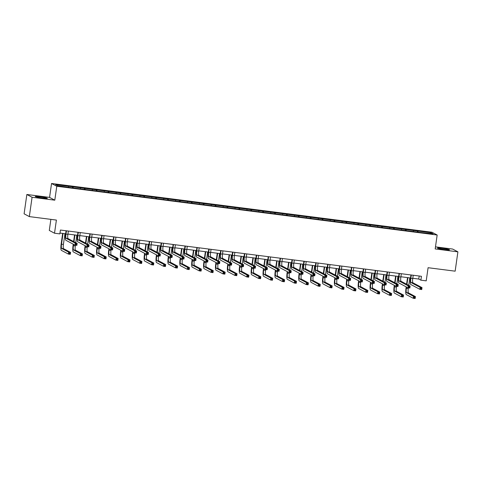 <?xml version="1.0" encoding="UTF-8"?>
<svg xmlns="http://www.w3.org/2000/svg" width="482" height="482" viewBox="0 0 482 482"><rect width="100%" height="100%" fill="white"/><g stroke="black" fill="none" stroke-linecap="round" stroke-linejoin="round"><path stroke-width="0.72" d="M42.386 197.975A6.109 0.434 8.1 0 0 47.332 198.253A6.109 0.434 8.1 0 0 40.181 196.807A6.109 0.434 8.1 0 0 35.234 196.529A6.109 0.434 8.1 0 0 42.386 197.975M444.573 249.525A6.109 0.434 8.1 0 0 449.513 249.797A6.109 0.434 8.1 0 0 442.368 248.351A6.109 0.434 8.1 0 0 437.421 248.079A6.109 0.434 8.1 0 0 444.573 249.525M50.869 219.358L49.291 230.432L54.52 233.216L59.858 233.897L60.407 230.035L421.431 276.3L420.882 280.169L426.215 280.855L428.088 267.709L455.147 271.173L457.9 251.845L452.67 249.061L435.481 246.856M26.853 194.487L24.1 213.815L29.33 216.599L32.083 197.265L54.797 200.181L56.78 186.257L51.55 183.479L49.568 197.397L26.853 194.487L32.083 197.265M56.78 186.257L437.162 235.011L431.932 232.228L51.55 183.479M430.956 232.728L55.605 184.618L57.756 185.763L71.228 187.697L420.666 232.487L433.107 233.872L430.956 232.728L430.209 233.499M73.137 186.865L73.18 187.95M80.458 187.805L80.488 188.679M85.031 188.39L85.067 189.474M92.345 189.33L92.381 190.203M96.924 189.914L96.96 190.999M104.239 190.854L104.275 191.722M108.812 191.438L108.854 192.523M116.132 192.378L116.162 193.246M120.705 192.963L120.747 194.041M128.025 193.903L128.055 194.77M132.598 194.487L132.634 195.565M139.913 195.427L139.949 196.295M144.492 196.011L144.528 197.09M151.806 196.951L151.842 197.819M156.379 197.536L156.421 198.614M163.699 198.476L163.729 199.343M168.272 199.06L168.314 200.138M175.593 200L175.623 200.867M180.166 200.584L180.202 201.663M187.48 201.524L187.516 202.392M192.059 202.109L192.095 203.187M199.373 203.049L199.403 203.916M203.946 203.633L203.988 204.711M211.267 204.573L211.297 205.44M215.84 205.157L215.882 206.236M223.16 206.091L223.19 206.965M227.733 206.682L227.769 207.76M235.047 207.615L235.083 208.489M239.62 208.206L239.662 209.284M246.941 209.14L246.971 210.013M251.514 209.73L251.556 210.809M258.834 210.664L258.864 211.538M263.407 211.255L263.449 212.333M270.727 212.188L270.757 213.062M275.3 212.779L275.336 213.857M282.615 213.713L282.651 214.586M287.188 214.303L287.23 215.382M294.508 215.237L294.538 216.111M299.081 215.828L299.123 216.906M306.401 216.761L306.432 217.635M310.974 217.352L311.017 218.43M318.295 218.286L318.325 219.159M322.868 218.876L322.904 219.955M330.182 219.81L330.218 220.684M334.755 220.395L334.797 221.479M342.075 221.334L342.106 222.208M346.648 221.919L346.691 223.003M353.969 222.859L353.999 223.732M358.542 223.443L358.584 224.528M365.862 224.383L365.892 225.257M370.435 224.967L370.471 226.052M377.749 225.907L377.786 226.781M382.322 226.492L382.365 227.576M389.643 227.432L389.673 228.305M394.216 228.016L394.258 229.101M401.536 228.956L401.566 229.83M406.109 229.54L406.145 230.625M413.423 230.48L413.46 231.354M418.002 231.065L418.039 232.149M54.52 233.216L56.394 220.069L29.33 216.599M437.162 235.011L435.186 248.929L457.9 251.845M412.791 278.277L418.762 279.042L420.882 280.169M59.979 233.059L65.648 233.782M67.926 234.077L77.542 235.306M79.819 235.602L89.435 236.831M91.713 237.126L101.322 238.355M103.606 238.65L113.216 239.879M115.493 240.175L125.109 241.404M127.387 241.699L136.996 242.928M139.28 243.223L148.89 244.452M151.167 244.748L160.783 245.977M163.061 246.272L172.677 247.501M174.954 247.796L184.564 249.025M186.847 249.321L196.457 250.55M198.735 250.845L208.351 252.074M210.628 252.369L220.244 253.598M222.521 253.887L232.131 255.123M234.415 255.412L244.025 256.647M246.302 256.936L255.918 258.171M258.195 258.46L267.811 259.696M270.089 259.985L279.699 261.22M281.982 261.509L291.592 262.744M293.869 263.033L303.485 264.269M305.763 264.558L315.379 265.793M317.656 266.082L327.266 267.317M329.549 267.606L339.159 268.842M341.437 269.131L351.053 270.366M353.33 270.655L362.946 271.89M365.223 272.179L374.833 273.415M377.117 273.704L386.727 274.939M389.004 275.228L398.62 276.463M400.897 276.752L410.507 277.981M68.564 186.281L68.595 187.155M419.189 276.017L418.762 279.042M417.484 230.794L417.304 232.053M405.591 229.269L405.41 230.529M393.698 227.745L393.523 229.004M381.81 226.221L381.63 227.48M369.917 224.696L369.736 225.956M358.024 223.172L357.843 224.431M346.13 221.648L345.956 222.907M334.243 220.123L334.062 221.383M322.35 218.599L322.169 219.858M310.456 217.075L310.275 218.334M298.569 215.55L298.388 216.81M286.676 214.026L286.495 215.285M274.782 212.502L274.601 213.761M262.889 210.977L262.714 212.237M251.002 209.453L250.821 210.712M239.108 207.929L238.927 209.194M227.215 206.404L227.034 207.67M215.321 204.88L215.147 206.145M203.434 203.356L203.253 204.621M191.541 201.831L191.36 203.097M179.647 200.307L179.467 201.572M167.754 198.783L167.579 200.048M155.867 197.258L155.686 198.524M143.973 195.734L143.793 196.999M132.08 194.21L131.899 195.475M120.187 192.692L120.012 193.951M108.299 191.167L108.119 192.426M96.406 189.643L96.225 190.902M84.513 188.119L84.332 189.378M72.619 186.594L72.445 187.853M54.797 200.181L49.568 197.397M411.315 275.005L410.845 278.289A3.916 0.753 -82.7 0 0 411.001 282.53L420.117 287.374L422.021 287.621L421.744 289.555L419.84 289.308L410.73 284.464A5.874 1.127 97.3 0 1 410.495 278.102L410.941 274.957M413.219 275.252L412.755 278.536A3.916 0.753 -82.7 0 0 412.911 282.777L422.021 287.621L421.551 288.224L420.786 288.128L420.678 288.899L421.443 289.001L421.551 288.224M420.678 288.899L419.84 289.308L420.117 287.374L420.786 288.128M421.443 289.001L421.744 289.555M406.561 287.049L406.368 288.387A3.916 0.753 -82.7 0 0 406.525 292.628L413.514 296.346L415.424 296.587L415.147 298.521L413.243 298.28L406.248 294.562A5.874 1.127 97.3 0 1 406.013 288.194L406.206 286.856M406.585 284.211L407.525 277.602M409.802 277.891L408.742 285.356M408.387 287.844L408.272 288.628A3.916 0.753 -82.7 0 0 408.429 292.869L415.424 296.587L414.954 297.195L414.189 297.099L414.08 297.87L414.839 297.966L414.954 297.195M407.899 277.65L406.935 284.398M414.08 297.87L413.243 298.28L413.514 296.346L414.189 297.099M414.839 297.966L415.147 298.521M399.421 273.481L398.957 276.764A3.916 0.753 -82.7 0 0 399.114 281.006L408.224 285.85L410.128 286.097L409.857 288.031L407.947 287.784L398.837 282.94A5.874 1.127 97.3 0 1 398.602 276.578L399.048 273.433M401.331 273.728L400.861 277.011A3.916 0.753 -82.7 0 0 401.018 281.253L410.128 286.097L409.658 286.7L408.899 286.603L408.784 287.374L409.549 287.477L409.658 286.7M408.784 287.374L407.947 287.784L408.224 285.85L408.899 286.603M409.549 287.477L409.857 288.031M387.528 271.956L387.064 275.24A3.916 0.753 -82.7 0 0 387.221 279.482L396.331 284.332L398.24 284.573L397.963 286.507L396.059 286.26L386.944 281.416A5.874 1.127 97.3 0 1 386.709 275.053L387.154 271.908M389.438 272.203L388.968 275.487A3.916 0.753 -82.7 0 0 389.125 279.729L398.24 284.573L397.771 285.175L397.005 285.079L396.897 285.856L397.656 285.953L397.771 285.175M396.897 285.856L396.059 286.26L396.331 284.332L397.005 285.079M397.656 285.953L397.963 286.507M394.668 285.525L394.475 286.862A3.916 0.753 -82.7 0 0 394.631 291.104L401.627 294.821L403.53 295.062L403.253 296.996L401.349 296.755L394.36 293.038A5.874 1.127 97.3 0 1 394.125 286.67L394.312 285.332M394.692 282.687L395.632 276.078M397.909 276.367L396.849 283.832M396.493 286.32L396.385 287.103A3.916 0.753 -82.7 0 0 396.541 291.345L403.53 295.062L403.06 295.671L402.295 295.574L402.187 296.346L402.952 296.442L403.06 295.671M396.005 276.126L395.041 282.874M402.187 296.346L401.349 296.755L401.627 294.821L402.295 295.574M402.952 296.442L403.253 296.996M382.774 284L382.588 285.338A3.916 0.753 -82.7 0 0 382.744 289.58L389.733 293.297L391.637 293.538L391.366 295.472L389.456 295.231L382.467 291.514A5.874 1.127 97.3 0 1 382.232 285.145L382.425 283.814M382.798 281.163L383.738 274.553M386.016 274.842L384.955 282.307M384.6 284.796L384.491 285.579A3.916 0.753 -82.7 0 0 384.648 289.821L391.637 293.538L391.167 294.147L390.408 294.05L390.293 294.821L391.059 294.918L391.167 294.147M384.112 274.601L383.154 281.349M390.293 294.821L389.456 295.231L389.733 293.297L390.408 294.05M391.059 294.918L391.366 295.472M375.641 270.432L375.171 273.716A3.916 0.753 -82.7 0 0 375.327 277.957L384.443 282.807L386.347 283.048L386.07 284.983L384.166 284.735L375.056 279.891A5.874 1.127 97.3 0 1 374.821 273.529L375.267 270.384M377.545 270.679L377.075 273.963A3.916 0.753 -82.7 0 0 377.231 278.204L386.347 283.048L385.877 283.651L385.112 283.555L385.004 284.332L385.769 284.428L385.877 283.651M385.004 284.332L384.166 284.735L384.443 282.807L385.112 283.555M385.769 284.428L386.07 284.983M363.747 268.908L363.277 272.191A3.916 0.753 -82.7 0 0 363.434 276.433L372.55 281.283L374.454 281.524L374.177 283.458L372.273 283.211L363.163 278.367A5.874 1.127 97.3 0 1 362.928 272.005L363.374 268.86M365.651 269.155L365.187 272.438A3.916 0.753 -82.7 0 0 365.344 276.68L374.454 281.524L373.984 282.127L373.225 282.03L373.11 282.807L373.875 282.904L373.984 282.127M373.11 282.807L372.273 283.211L372.55 281.283L373.225 282.03M373.875 282.904L374.177 283.458M351.854 267.383L351.39 270.667A3.916 0.753 -82.7 0 0 351.547 274.909L360.657 279.759L362.56 280L362.289 281.934L360.379 281.687L351.27 276.843A5.874 1.127 97.3 0 1 351.035 270.48L351.48 267.335M353.764 267.63L353.294 270.914A3.916 0.753 -82.7 0 0 353.451 275.156L362.56 280L362.09 280.602L361.331 280.506L361.223 281.283L361.982 281.38L362.09 280.602M361.223 281.283L360.379 281.687L360.657 279.759L361.331 280.506M361.982 281.38L362.289 281.934M370.881 282.476L370.694 283.814A3.916 0.753 -82.7 0 0 370.851 288.055L377.84 291.773L379.75 292.02L379.473 293.948L377.569 293.707L370.574 289.989A5.874 1.127 97.3 0 1 370.339 283.627L370.531 282.289M370.905 279.638L371.845 273.029M374.128 273.324L373.062 280.783M372.713 283.271L372.598 284.055A3.916 0.753 -82.7 0 0 372.755 288.296L379.75 292.02L379.274 292.622L378.515 292.526L378.406 293.297L379.165 293.393L379.274 292.622M372.218 273.077L371.261 279.825M378.406 293.297L377.569 293.707L377.84 291.773L378.515 292.526M379.165 293.393L379.473 293.948M358.994 280.952L358.801 282.289A3.916 0.753 -82.7 0 0 358.957 286.531L365.952 290.248L367.856 290.495L367.579 292.423L365.675 292.182L358.68 288.465A5.874 1.127 97.3 0 1 358.445 282.103L358.638 280.765M359.018 278.114L359.958 271.505M362.235 271.8L361.175 279.259M360.819 281.747L360.705 282.53A3.916 0.753 -82.7 0 0 360.861 286.772L367.856 290.495L367.386 291.098L366.621 291.001L366.513 291.773L367.272 291.869L367.386 291.098M360.331 271.553L359.367 278.301M366.513 291.773L365.675 292.182L365.952 290.248L366.621 291.001M367.272 291.869L367.579 292.423M347.1 279.427L346.907 280.765A3.916 0.753 -82.7 0 0 347.064 285.007L354.059 288.724L355.963 288.971L355.686 290.899L353.782 290.658L346.793 286.941A5.874 1.127 97.3 0 1 346.558 280.578L346.745 279.241M347.124 276.59L348.064 269.98M350.342 270.275L349.281 277.734M348.926 280.223L348.817 281.006A3.916 0.753 -82.7 0 0 348.974 285.248L355.963 288.971L355.493 289.574L354.728 289.477L354.619 290.248L355.385 290.345L355.493 289.574M348.438 270.028L347.48 276.776M354.619 290.248L353.782 290.658L354.059 288.724L354.728 289.477M355.385 290.345L355.686 290.899M339.967 265.859L339.497 269.143A3.916 0.753 -82.7 0 0 339.653 273.384L348.763 278.235L350.673 278.476L350.396 280.41L348.492 280.169L339.376 275.318A5.874 1.127 97.3 0 1 339.141 268.956L339.593 265.811M341.871 266.106L341.401 269.39A3.916 0.753 -82.7 0 0 341.557 273.631L350.673 278.476L350.203 279.084L349.438 278.982L349.329 279.759L350.089 279.855L350.203 279.084M349.329 279.759L348.492 280.169L348.763 278.235L349.438 278.982M350.089 279.855L350.396 280.41M335.207 277.903L335.02 279.241A3.916 0.753 -82.7 0 0 335.177 283.482L342.166 287.2L344.07 287.447L343.799 289.375L341.889 289.134L334.9 285.416A5.874 1.127 97.3 0 1 334.665 279.054L334.857 277.716M335.231 275.065L336.171 268.456M338.454 268.751L337.388 276.216M337.038 278.698L336.924 279.482A3.916 0.753 -82.7 0 0 337.081 283.729L344.07 287.447L343.6 288.049L342.841 287.953L342.726 288.724L343.491 288.82L343.6 288.049M336.544 268.504L335.586 275.252M342.726 288.724L341.889 289.134L342.166 287.2L342.841 287.953M343.491 288.82L343.799 289.375M328.073 264.335L327.603 267.618A3.916 0.753 -82.7 0 0 327.76 271.86L336.876 276.71L338.78 276.951L338.503 278.885L336.599 278.644L327.489 273.794A5.874 1.127 97.3 0 1 327.254 267.432L327.7 264.287M329.977 264.582L329.513 267.865A3.916 0.753 -82.7 0 0 329.67 272.107L338.78 276.951L338.31 277.56L337.545 277.457L337.436 278.235L338.201 278.331L338.31 277.56M337.436 278.235L336.599 278.644L336.876 276.71L337.545 277.457M338.201 278.331L338.503 278.885M323.314 276.379L323.127 277.716A3.916 0.753 -82.7 0 0 323.283 281.958L330.272 285.675L332.182 285.922L331.905 287.856L330.001 287.609L323.006 283.892A5.874 1.127 97.3 0 1 322.771 277.53L322.964 276.192M323.338 273.541L324.284 266.932M326.561 267.227L325.495 274.692M325.145 277.174L325.031 277.957A3.916 0.753 -82.7 0 0 325.187 282.205L332.182 285.922L331.712 286.525L330.947 286.428L330.839 287.2L331.598 287.296L331.712 286.525M324.651 266.98L323.693 273.728M330.839 287.2L330.001 287.609L330.272 285.675L330.947 286.428M331.598 287.296L331.905 287.856M316.18 262.81L315.71 266.094A3.916 0.753 -82.7 0 0 315.867 270.336L324.982 275.186L326.886 275.427L326.615 277.361L324.705 277.12L315.596 272.27A5.874 1.127 97.3 0 1 315.361 265.907L315.806 262.768M318.084 263.058L317.62 266.341A3.916 0.753 -82.7 0 0 317.777 270.583L326.886 275.427L326.416 276.035L325.657 275.933L325.543 276.71L326.308 276.807L326.416 276.035M325.543 276.71L324.705 277.12L324.982 275.186L325.657 275.933M326.308 276.807L326.615 277.361M311.426 274.854L311.233 276.192A3.916 0.753 -82.7 0 0 311.39 280.434L318.385 284.151L320.289 284.398L320.012 286.332L318.108 286.085L311.113 282.368A5.874 1.127 97.3 0 1 310.878 276.005L311.071 274.668M311.45 272.017L312.39 265.407M314.668 265.703L313.607 273.167M313.252 275.65L313.137 276.433A3.916 0.753 -82.7 0 0 313.294 280.681L320.289 284.398L319.819 285.001L319.054 284.904L318.945 285.675L319.711 285.772L319.819 285.001M312.764 265.455L311.8 272.203M318.945 285.675L318.108 286.085L318.385 284.151L319.054 284.904M319.711 285.772L320.012 286.332M304.287 261.292L303.823 264.57A3.916 0.753 -82.7 0 0 303.979 268.811L313.089 273.662L314.993 273.903L314.722 275.837L312.812 275.596L303.702 270.745A5.874 1.127 97.3 0 1 303.467 264.383L303.913 261.244M306.197 261.533L305.727 264.817A3.916 0.753 -82.7 0 0 305.883 269.058L314.993 273.903L314.523 274.511L313.764 274.409L313.655 275.186L314.415 275.282L314.523 274.511M313.655 275.186L312.812 275.596L313.089 273.662L313.764 274.409M314.415 275.282L314.722 275.837M299.533 273.33L299.34 274.668A3.916 0.753 -82.7 0 0 299.497 278.909L306.492 282.627L308.396 282.874L308.118 284.808L306.215 284.561L299.226 280.843A5.874 1.127 97.3 0 1 298.991 274.481L299.177 273.143M299.557 270.492L300.497 263.883M302.774 264.178L301.714 271.643M301.358 274.125L301.25 274.909A3.916 0.753 -82.7 0 0 301.407 279.156L308.396 282.874L307.926 283.476L307.167 283.38L307.052 284.151L307.817 284.247L307.926 283.476M300.87 263.931L299.912 270.679M307.052 284.151L306.215 284.561L306.492 282.627L307.167 283.38M307.817 284.247L308.118 284.808M292.399 259.768L291.929 263.045A3.916 0.753 -82.7 0 0 292.086 267.287L301.196 272.137L303.106 272.378L302.829 274.312L300.925 274.071L291.809 269.221A5.874 1.127 97.3 0 1 291.574 262.859L292.026 259.72M294.303 260.009L293.833 263.293A3.916 0.753 -82.7 0 0 293.99 267.534L303.106 272.378L302.636 272.987L301.871 272.884L301.762 273.662L302.521 273.758L302.636 272.987M301.762 273.662L300.925 274.071L301.196 272.137L301.871 272.884M302.521 273.758L302.829 274.312M287.64 271.806L287.453 273.143A3.916 0.753 -82.7 0 0 287.609 277.385L294.598 281.102L296.502 281.349L296.231 283.283L294.321 283.036L287.332 279.319A5.874 1.127 97.3 0 1 287.097 272.957L287.29 271.619M287.664 268.968L288.604 262.359M290.887 262.654L289.821 270.119M289.471 272.601L289.357 273.384A3.916 0.753 -82.7 0 0 289.513 277.632L296.502 281.349L296.032 281.952L295.273 281.856L295.165 282.627L295.924 282.723L296.032 281.952M288.977 262.407L288.019 269.155M295.165 282.627L294.321 283.036L294.598 281.102L295.273 281.856M295.924 282.723L296.231 283.283M280.506 258.244L280.036 261.521A3.916 0.753 -82.7 0 0 280.193 265.763L289.308 270.613L291.212 270.854L290.935 272.788L289.031 272.547L279.922 267.697A5.874 1.127 97.3 0 1 279.687 261.334L280.132 258.195M282.41 258.485L281.946 261.768A3.916 0.753 -82.7 0 0 282.103 266.01L291.212 270.854L290.742 271.462L289.977 271.36L289.869 272.137L290.634 272.234L290.742 271.462M289.869 272.137L289.031 272.547L289.308 270.613L289.977 271.36M290.634 272.234L290.935 272.788M275.752 270.282L275.559 271.619A3.916 0.753 -82.7 0 0 275.716 275.861L282.705 279.578L284.615 279.825L284.338 281.759L282.434 281.512L275.439 277.795A5.874 1.127 97.3 0 1 275.204 271.432L275.397 270.095M275.77 267.444L276.716 260.834M278.994 261.13L277.933 268.595M277.578 271.077L277.463 271.866A3.916 0.753 -82.7 0 0 277.62 276.108L284.615 279.825L284.145 280.428L283.38 280.331L283.271 281.102L284.031 281.199L284.145 280.428M277.09 260.882L276.126 267.63M283.271 281.102L282.434 281.512L282.705 279.578L283.38 280.331M284.031 281.199L284.338 281.759M268.613 256.719L268.149 259.997A3.916 0.753 -82.7 0 0 268.305 264.244L277.415 269.089L279.319 269.33L279.048 271.264L277.138 271.023L268.028 266.172A5.874 1.127 97.3 0 1 267.793 259.81L268.239 256.671M270.516 256.96L270.053 260.244A3.916 0.753 -82.7 0 0 270.209 264.485L279.319 269.33L278.849 269.938L278.09 269.836L277.975 270.613L278.741 270.709L278.849 269.938M277.975 270.613L277.138 271.023L277.415 269.089L278.09 269.836M278.741 270.709L279.048 271.264M263.859 268.757L263.666 270.095A3.916 0.753 -82.7 0 0 263.823 274.336L270.818 278.054L272.722 278.301L272.444 280.235L270.541 279.988L263.552 276.27A5.874 1.127 97.3 0 1 263.317 269.908L263.503 268.57M263.883 265.919L264.823 259.31M267.1 259.605L266.04 267.07M265.684 269.552L265.576 270.342A3.916 0.753 -82.7 0 0 265.733 274.583L272.722 278.301L272.252 278.903L271.487 278.807L271.378 279.578L272.143 279.674L272.252 278.903M265.196 259.358L264.232 266.106M271.378 279.578L270.541 279.988L270.818 278.054L271.487 278.807M272.143 279.674L272.444 280.235M256.719 255.195L256.255 258.473A3.916 0.753 -82.7 0 0 256.412 262.72L265.522 267.564L267.426 267.805L267.155 269.739L265.251 269.498L256.135 264.648A5.874 1.127 97.3 0 1 255.9 258.286L256.346 255.147M258.629 255.436L258.159 258.72A3.916 0.753 -82.7 0 0 258.316 262.961L267.426 267.805L266.956 268.414L266.197 268.317L266.088 269.089L266.847 269.185L266.956 268.414M266.088 269.089L265.251 269.498L265.522 267.564L266.197 268.317M266.847 269.185L267.155 269.739M251.966 267.233L251.773 268.57A3.916 0.753 -82.7 0 0 251.929 272.812L258.924 276.529L260.828 276.776L260.551 278.71L258.647 278.463L251.658 274.746A5.874 1.127 97.3 0 1 251.423 268.384L251.61 267.046M251.99 264.395L252.93 257.786M255.207 258.081L254.147 265.546M253.791 268.028L253.683 268.817A3.916 0.753 -82.7 0 0 253.839 273.059L260.828 276.776L260.358 277.379L259.599 277.283L259.485 278.054L260.25 278.156L260.358 277.379M253.303 257.834L252.345 264.588M259.485 278.054L258.647 278.463L258.924 276.529L259.599 277.283M260.25 278.156L260.551 278.71M244.832 253.671L244.362 256.948A3.916 0.753 -82.7 0 0 244.519 261.196L253.628 266.04L255.538 266.281L255.261 268.215L253.357 267.974L244.241 263.124A5.874 1.127 97.3 0 1 244.006 256.761L244.458 253.622M246.736 253.912L246.266 257.195A3.916 0.753 -82.7 0 0 246.423 261.437L255.538 266.281L255.068 266.889L254.303 266.793L254.195 267.564L254.954 267.661L255.068 266.889M254.195 267.564L253.357 267.974L253.628 266.04L254.303 266.793M254.954 267.661L255.261 268.215M240.072 265.709L239.885 267.046A3.916 0.753 -82.7 0 0 240.042 271.288L247.031 275.005L248.935 275.252L248.664 277.186L246.754 276.939L239.765 273.222A5.874 1.127 97.3 0 1 239.53 266.859L239.723 265.522M240.096 262.871L241.036 256.261M243.32 256.557L242.253 264.022M241.904 266.504L241.789 267.293A3.916 0.753 -82.7 0 0 241.946 271.535L248.935 275.252L248.465 275.855L247.706 275.758L247.597 276.529L248.357 276.632L248.465 275.855M241.41 256.31L240.452 263.064M247.597 276.529L246.754 276.939L247.031 275.005L247.706 275.758M248.357 276.632L248.664 277.186M232.939 252.146L232.469 255.424A3.916 0.753 -82.7 0 0 232.625 259.671L241.741 264.516L243.645 264.757L243.368 266.691L241.464 266.45L232.354 261.599A5.874 1.127 97.3 0 1 232.119 255.237L232.565 252.098M234.842 252.387L234.379 255.671A3.916 0.753 -82.7 0 0 234.535 259.912L243.645 264.757L243.175 265.365L242.41 265.269L242.301 266.04L243.067 266.136L243.175 265.365M242.301 266.04L241.464 266.45L241.741 264.516L242.41 265.269M243.067 266.136L243.368 266.691M228.185 264.184L227.992 265.522A3.916 0.753 -82.7 0 0 228.149 269.763L235.138 273.481L237.048 273.728L236.77 275.662L234.867 275.415L227.872 271.697A5.874 1.127 97.3 0 1 227.637 265.335L227.829 263.997M228.203 261.346L229.149 254.737M231.426 255.032L230.366 262.497M230.01 264.98L229.896 265.769A3.916 0.753 -82.7 0 0 230.053 270.01L237.048 273.728L236.578 274.33L235.812 274.234L235.704 275.005L236.463 275.108L236.578 274.33M229.522 254.785L228.558 261.539M235.704 275.005L234.867 275.415L235.138 273.481L235.812 274.234M236.463 275.108L236.77 275.662M221.045 250.622L220.581 253.906A3.916 0.753 -82.7 0 0 220.738 258.147L229.848 262.991L231.752 263.238L231.481 265.166L229.571 264.925L220.461 260.081A5.874 1.127 97.3 0 1 220.226 253.713L220.672 250.574M222.949 250.863L222.485 254.147A3.916 0.753 -82.7 0 0 222.642 258.388L231.752 263.238L231.282 263.841L230.523 263.744L230.408 264.516L231.173 264.612L231.282 263.841M230.408 264.516L229.571 264.925L229.848 262.991L230.523 263.744M231.173 264.612L231.481 265.166M216.291 262.66L216.099 263.997A3.916 0.753 -82.7 0 0 216.255 268.239L223.25 271.956L225.154 272.203L224.877 274.137L222.973 273.89L215.984 270.173A5.874 1.127 97.3 0 1 215.749 263.811L215.936 262.473M216.316 259.822L217.255 253.213M219.533 253.508L218.473 260.973M218.117 263.455L218.009 264.244A3.916 0.753 -82.7 0 0 218.165 268.486L225.154 272.203L224.684 272.806L223.919 272.71L223.811 273.481L224.576 273.583L224.684 272.806M217.629 253.261L216.665 260.015M223.811 273.481L222.973 273.89L223.25 271.956L223.919 272.71M224.576 273.583L224.877 274.137M209.152 249.098L208.688 252.381A3.916 0.753 -82.7 0 0 208.845 256.623L217.954 261.467L219.864 261.714L219.587 263.642L217.683 263.401L208.567 258.557A5.874 1.127 97.3 0 1 208.332 252.188L208.778 249.049M211.062 249.339L210.592 252.622A3.916 0.753 -82.7 0 0 210.748 256.864L219.864 261.714L219.388 262.316L218.629 262.22L218.521 262.991L219.28 263.088L219.388 262.316M218.521 262.991L217.683 263.401L217.954 261.467L218.629 262.22M219.28 263.088L219.587 263.642M204.398 261.136L204.211 262.473A3.916 0.753 -82.7 0 0 204.362 266.715L211.357 270.432L213.261 270.679L212.99 272.613L211.08 272.366L204.091 268.649A5.874 1.127 97.3 0 1 203.856 262.286L204.043 260.949M204.422 258.298L205.362 251.688M207.64 251.984L206.579 259.449M206.224 261.931L206.115 262.72A3.916 0.753 -82.7 0 0 206.272 266.962L213.261 270.679L212.791 271.282L212.032 271.185L211.917 271.956L212.683 272.059L212.791 271.282M205.736 251.737L204.778 258.491M211.917 271.956L211.08 272.366L211.357 270.432L212.032 271.185M212.683 272.059L212.99 272.613M197.265 247.573L196.795 250.857A3.916 0.753 -82.7 0 0 196.951 255.099L206.061 259.943L207.971 260.19L207.694 262.118L205.79 261.877L196.674 257.033A5.874 1.127 97.3 0 1 196.439 250.664L196.891 247.525M199.168 247.814L198.698 251.098A3.916 0.753 -82.7 0 0 198.855 255.34L207.971 260.19L207.501 260.792L206.736 260.696L206.627 261.467L207.387 261.563L207.501 260.792M206.627 261.467L205.79 261.877L206.061 259.943L206.736 260.696M207.387 261.563L207.694 262.118M192.505 259.611L192.318 260.949A3.916 0.753 -82.7 0 0 192.475 265.19L199.464 268.908L201.368 269.155L201.096 271.089L199.187 270.842L192.198 267.124A5.874 1.127 97.3 0 1 191.963 260.762L192.155 259.424M192.529 256.773L193.469 250.17M195.752 250.459L194.686 257.924M194.336 260.407L194.222 261.196A3.916 0.753 -82.7 0 0 194.379 265.437L201.368 269.155L200.898 269.757L200.138 269.661L200.03 270.432L200.789 270.535L200.898 269.757M193.842 250.212L192.884 256.966M200.03 270.432L199.187 270.842L199.464 268.908L200.138 269.661M200.789 270.535L201.096 271.089M185.371 246.049L184.901 249.333A3.916 0.753 -82.7 0 0 185.058 253.574L194.174 258.418L196.078 258.665L195.8 260.593L193.897 260.352L184.787 255.508A5.874 1.127 97.3 0 1 184.552 249.14L184.998 246.001M187.275 246.29L186.811 249.574A3.916 0.753 -82.7 0 0 186.968 253.815L196.078 258.665L195.608 259.268L194.842 259.171L194.734 259.943L195.499 260.039L195.608 259.268M194.734 259.943L193.897 260.352L194.174 258.418L194.842 259.171M195.499 260.039L195.8 260.593M180.617 258.087L180.425 259.424A3.916 0.753 -82.7 0 0 180.581 263.666L187.57 267.389L189.48 267.63L189.203 269.565L187.299 269.317L180.304 265.6A5.874 1.127 97.3 0 1 180.069 259.238L180.262 257.9M180.642 255.255L181.581 248.646M183.859 248.935L182.798 256.4M182.443 258.882L182.329 259.671A3.916 0.753 -82.7 0 0 182.485 263.913L189.48 267.63L189.01 268.233L188.245 268.137L188.137 268.914L188.896 269.01L189.01 268.233M181.955 248.688L180.991 255.442M188.137 268.914L187.299 269.317L187.57 267.389L188.245 268.137M188.896 269.01L189.203 269.565M173.478 244.525L173.014 247.808A3.916 0.753 -82.7 0 0 173.171 252.05L182.28 256.894L184.184 257.141L183.913 259.075L182.003 258.828L172.893 253.984A5.874 1.127 97.3 0 1 172.658 247.615L173.104 244.476M175.382 244.766L174.918 248.049A3.916 0.753 -82.7 0 0 175.074 252.291L184.184 257.141L183.714 257.743L182.955 257.647L182.841 258.418L183.606 258.515L183.714 257.743M182.841 258.418L182.003 258.828L182.28 256.894L182.955 257.647M183.606 258.515L183.913 259.075M168.724 256.563L168.531 257.9A3.916 0.753 -82.7 0 0 168.688 262.142L175.683 265.865L177.587 266.106L177.31 268.04L175.406 267.793L168.417 264.076A5.874 1.127 97.3 0 1 168.182 257.713L168.369 256.376M168.748 253.731L169.688 247.121M171.966 247.411L170.905 254.876M170.55 257.358L170.441 258.147A3.916 0.753 -82.7 0 0 170.598 262.389L177.587 266.106L177.117 266.709L176.352 266.612L176.243 267.389L177.008 267.486L177.117 266.709M170.062 247.17L169.098 253.918M176.243 267.389L175.406 267.793L175.683 265.865L176.352 266.612M177.008 267.486L177.31 268.04M161.584 243L161.121 246.284A3.916 0.753 -82.7 0 0 161.277 250.526L170.387 255.37L172.297 255.617L172.02 257.551L170.116 257.304L161 252.46A5.874 1.127 97.3 0 1 160.765 246.091L161.211 242.952M163.494 243.241L163.024 246.525A3.916 0.753 -82.7 0 0 163.181 250.767L172.297 255.617L171.821 256.219L171.062 256.123L170.953 256.894L171.713 256.99L171.821 256.219M170.953 256.894L170.116 257.304L170.387 255.37L171.062 256.123M171.713 256.99L172.02 257.551M156.831 255.038L156.644 256.376A3.916 0.753 -82.7 0 0 156.801 260.617L163.79 264.341L165.694 264.582L165.422 266.516L163.512 266.269L156.523 262.551A5.874 1.127 97.3 0 1 156.288 256.189L156.475 254.851M156.855 252.207L157.795 245.597M160.072 245.886L159.012 253.351M158.656 255.834L158.548 256.623A3.916 0.753 -82.7 0 0 158.705 260.864L165.694 264.582L165.224 265.184L164.464 265.088L164.35 265.865L165.115 265.962L165.224 265.184M158.168 245.645L157.21 252.393M164.35 265.865L163.512 266.269L163.79 264.341L164.464 265.088M165.115 265.962L165.422 266.516M149.697 241.476L149.227 244.76A3.916 0.753 -82.7 0 0 149.384 249.001L158.5 253.845L160.404 254.092L160.126 256.026L158.223 255.779L149.107 250.935A5.874 1.127 97.3 0 1 148.872 244.573L149.324 241.428M151.601 241.717L151.131 245.001A3.916 0.753 -82.7 0 0 151.288 249.242L160.404 254.092L159.934 254.695L159.168 254.598L159.06 255.37L159.819 255.466L159.934 254.695M159.06 255.37L158.223 255.779L158.5 253.845L159.168 254.598M159.819 255.466L160.126 256.026M144.937 253.514L144.751 254.851A3.916 0.753 -82.7 0 0 144.907 259.093L151.896 262.817L153.806 263.058L153.529 264.992L151.625 264.745L144.63 261.027A5.874 1.127 97.3 0 1 144.395 254.665L144.588 253.327M144.962 250.682L145.901 244.073M148.185 244.362L147.118 251.827M146.769 254.309L146.655 255.099A3.916 0.753 -82.7 0 0 146.811 259.34L153.806 263.058L153.33 263.66L152.571 263.564L152.463 264.341L153.222 264.437L153.33 263.66M146.275 244.121L145.317 250.869M152.463 264.341L151.625 264.745L151.896 262.817L152.571 263.564M153.222 264.437L153.529 264.992M137.804 239.952L137.334 243.235A3.916 0.753 -82.7 0 0 137.49 247.477L146.606 252.321L148.51 252.568L148.233 254.502L146.329 254.255L137.219 249.411A5.874 1.127 97.3 0 1 136.984 243.048L137.43 239.903M139.708 240.193L139.244 243.476A3.916 0.753 -82.7 0 0 139.4 247.718L148.51 252.568L148.04 253.171L147.275 253.074L147.167 253.845L147.932 253.942L148.04 253.171M147.167 253.845L146.329 254.255L146.606 252.321L147.275 253.074M147.932 253.942L148.233 254.502M133.05 251.99L132.857 253.327A3.916 0.753 -82.7 0 0 133.014 257.575L140.003 261.292L141.913 261.533L141.636 263.467L139.732 263.226L132.737 259.503A5.874 1.127 97.3 0 1 132.502 253.14L132.695 251.803M133.074 249.158L134.014 242.548M136.292 242.838L135.231 250.303M134.876 252.785L134.761 253.574A3.916 0.753 -82.7 0 0 134.918 257.816L141.913 261.533L141.443 262.142L140.678 262.039L140.569 262.817L141.328 262.913L141.443 262.142M134.388 242.597L133.424 249.345M140.569 262.817L139.732 263.226L140.003 261.292L140.678 262.039M141.328 262.913L141.636 263.467M125.91 238.427L125.447 241.711A3.916 0.753 -82.7 0 0 125.603 245.953L134.713 250.797L136.617 251.044L136.346 252.978L134.436 252.731L125.326 247.887A5.874 1.127 97.3 0 1 125.091 241.524L125.537 238.379M127.814 238.674L127.35 241.952A3.916 0.753 -82.7 0 0 127.507 246.194L136.617 251.044L136.147 251.646L135.388 251.55L135.273 252.321L136.038 252.417L136.147 251.646M135.273 252.321L134.436 252.731L134.713 250.797L135.388 251.55M136.038 252.417L136.346 252.978M121.157 250.465L120.964 251.803A3.916 0.753 -82.7 0 0 121.121 256.05L128.116 259.768L130.02 260.009L129.742 261.943L127.838 261.702L120.849 257.978A5.874 1.127 97.3 0 1 120.614 251.616L120.801 250.279M121.181 247.634L122.121 241.024M124.398 241.313L123.338 248.778M122.982 251.261L122.874 252.05A3.916 0.753 -82.7 0 0 123.031 256.291L130.02 260.009L129.55 260.617L128.784 260.515L128.676 261.292L129.441 261.389L129.55 260.617M122.494 241.072L121.53 247.82M128.676 261.292L127.838 261.702L128.116 259.768L128.784 260.515M129.441 261.389L129.742 261.943M114.017 236.903L113.553 240.187A3.916 0.753 -82.7 0 0 113.71 244.428L122.82 249.272L124.73 249.519L124.452 251.453L122.549 251.206L113.433 246.362A5.874 1.127 97.3 0 1 113.198 240L113.644 236.855M115.927 237.15L115.457 240.428A3.916 0.753 -82.7 0 0 115.614 244.669L124.73 249.519L124.26 250.122L123.494 250.025L123.386 250.797L124.145 250.893L124.26 250.122M123.386 250.797L122.549 251.206L122.82 249.272L123.494 250.025M124.145 250.893L124.452 251.453M109.263 248.941L109.077 250.279A3.916 0.753 -82.7 0 0 109.233 254.526L116.222 258.244L118.126 258.485L117.855 260.419L115.945 260.178L108.956 256.454A5.874 1.127 97.3 0 1 108.721 250.092L108.914 248.754M109.287 246.109L110.227 239.5M112.505 239.789L111.444 247.254M111.089 249.736L110.981 250.526A3.916 0.753 -82.7 0 0 111.137 254.767L118.126 258.485L117.656 259.093L116.897 258.991L116.783 259.768L117.548 259.864L117.656 259.093M110.601 239.548L109.643 246.296M116.783 259.768L115.945 260.178L116.222 258.244L116.897 258.991M117.548 259.864L117.855 260.419M102.13 235.379L101.66 238.662A3.916 0.753 -82.7 0 0 101.816 242.904L110.932 247.748L112.836 247.995L112.559 249.929L110.655 249.682L101.539 244.838A5.874 1.127 97.3 0 1 101.304 238.476L101.756 235.33M104.034 235.626L103.564 238.903A3.916 0.753 -82.7 0 0 103.72 243.151L112.836 247.995L112.366 248.598L111.601 248.501L111.493 249.272L112.258 249.375L112.366 248.598M111.493 249.272L110.655 249.682L110.932 247.748L111.601 248.501M112.258 249.375L112.559 249.929M97.37 247.423L97.183 248.754A3.916 0.753 -82.7 0 0 97.34 253.002L104.329 256.719L106.239 256.96L105.962 258.894L104.058 258.653L97.063 254.93A5.874 1.127 97.3 0 1 96.828 248.567L97.021 247.23M97.394 244.585L98.334 237.975M100.618 238.265L99.551 245.73M99.202 248.218L99.087 249.001A3.916 0.753 -82.7 0 0 99.244 253.243L106.239 256.96L105.763 257.569L105.004 257.466L104.895 258.244L105.654 258.34L105.763 257.569M98.708 238.024L97.75 244.772M104.895 258.244L104.058 258.653L104.329 256.719L105.004 257.466M105.654 258.34L105.962 258.894M90.236 233.854L89.766 237.138A3.916 0.753 -82.7 0 0 89.923 241.38L99.039 246.224L100.943 246.471L100.666 248.405L98.762 248.158L89.652 243.314A5.874 1.127 97.3 0 1 89.417 236.951L89.863 233.806M92.14 234.101L91.676 237.379A3.916 0.753 -82.7 0 0 91.833 241.627L100.943 246.471L100.473 247.073L99.714 246.977L99.599 247.748L100.364 247.85L100.473 247.073M99.599 247.748L98.762 248.158L99.039 246.224L99.714 246.977M100.364 247.85L100.666 248.405M85.483 245.898L85.29 247.236A3.916 0.753 -82.7 0 0 85.447 251.477L92.436 255.195L94.345 255.436L94.068 257.37L92.164 257.129L85.169 253.412A5.874 1.127 97.3 0 1 84.934 247.043L85.127 245.706M85.507 243.061L86.447 236.451M88.724 236.74L87.664 244.205M87.308 246.694L87.194 247.477A3.916 0.753 -82.7 0 0 87.35 251.718L94.345 255.436L93.876 256.044L93.11 255.942L93.002 256.719L93.761 256.816L93.876 256.044M86.82 236.499L85.856 243.247M93.002 256.719L92.164 257.129L92.436 255.195L93.11 255.942M93.761 256.816L94.068 257.37M78.343 232.33L77.879 235.614A3.916 0.753 -82.7 0 0 78.036 239.855L87.146 244.699L89.05 244.946L88.778 246.88L86.868 246.633L77.759 241.789A5.874 1.127 97.3 0 1 77.524 235.427L77.97 232.282M80.253 232.577L79.783 235.855A3.916 0.753 -82.7 0 0 79.94 240.102L89.05 244.946L88.58 245.549L87.82 245.452L87.712 246.224L88.471 246.326L88.58 245.549M87.712 246.224L86.868 246.633L87.146 244.699L87.82 245.452M88.471 246.326L88.778 246.88M73.589 244.374L73.397 245.712A3.916 0.753 -82.7 0 0 73.553 249.953L80.548 253.671L82.452 253.912L82.175 255.846L80.271 255.605L73.282 251.887A5.874 1.127 97.3 0 1 73.047 245.519L73.234 244.181M73.613 241.536L74.553 234.927M76.831 235.216L75.77 242.681M75.415 245.169L75.306 245.953A3.916 0.753 -82.7 0 0 75.463 250.194L82.452 253.912L81.982 254.52L81.217 254.418L81.109 255.195L81.874 255.291L81.982 254.52M74.927 234.975L73.969 241.723M81.109 255.195L80.271 255.605L80.548 253.671L81.217 254.418M81.874 255.291L82.175 255.846M66.45 230.806L65.986 234.089A3.916 0.753 -82.7 0 0 66.142 238.331L75.252 243.175L77.162 243.422L76.885 245.356L74.981 245.109L65.865 240.265A5.874 1.127 97.3 0 1 65.63 233.903L66.076 230.758M68.36 231.053L67.89 234.33A3.916 0.753 -82.7 0 0 68.046 238.578L77.162 243.422L76.692 244.025L75.927 243.928L75.819 244.699L76.578 244.802L76.692 244.025M75.819 244.699L74.981 245.109L75.252 243.175L75.927 243.928M76.578 244.802L76.885 245.356M63.034 233.451L61.509 244.187A3.916 0.753 -82.7 0 0 61.666 248.429L68.655 252.146L70.559 252.387L70.288 254.321L68.378 254.08L61.389 250.363A5.874 1.127 97.3 0 1 61.154 243.994L62.66 233.402M64.943 233.692L63.413 244.428A3.916 0.753 -82.7 0 0 63.57 248.67L70.559 252.387L70.089 252.996L69.33 252.893L69.215 253.671L69.98 253.767L70.089 252.996M69.215 253.671L68.378 254.08L68.655 252.146L69.33 252.893M69.98 253.767L70.288 254.321M412.755 278.536L410.845 278.289M412.911 282.777L411.001 282.53M408.272 288.628L406.368 288.387M408.429 292.869L406.525 292.628M400.861 277.011L398.957 276.764M401.018 281.253L399.114 281.006M388.968 275.487L387.064 275.24M389.125 279.729L387.221 279.482M396.385 287.103L394.475 286.862M396.541 291.345L394.631 291.104M384.491 285.579L382.588 285.338M384.648 289.821L382.744 289.58M377.075 273.963L375.171 273.716M377.231 278.204L375.327 277.957M365.187 272.438L363.277 272.191M365.344 276.68L363.434 276.433M353.294 270.914L351.39 270.667M353.451 275.156L351.547 274.909M372.598 284.055L370.694 283.814M372.755 288.296L370.851 288.055M360.705 282.53L358.801 282.289M360.861 286.772L358.957 286.531M348.817 281.006L346.907 280.765M348.974 285.248L347.064 285.007M341.401 269.39L339.497 269.143M341.557 273.631L339.653 273.384M336.924 279.482L335.02 279.241M337.081 283.729L335.177 283.482M329.513 267.865L327.603 267.618M329.67 272.107L327.76 271.86M325.031 277.957L323.127 277.716M325.187 282.205L323.283 281.958M317.62 266.341L315.71 266.094M317.777 270.583L315.867 270.336M313.137 276.433L311.233 276.192M313.294 280.681L311.39 280.434M305.727 264.817L303.823 264.57M305.883 269.058L303.979 268.811M301.25 274.909L299.34 274.668M301.407 279.156L299.497 278.909M293.833 263.293L291.929 263.045M293.99 267.534L292.086 267.287M289.357 273.384L287.453 273.143M289.513 277.632L287.609 277.385M281.946 261.768L280.036 261.521M282.103 266.01L280.193 265.763M277.463 271.866L275.559 271.619M277.62 276.108L275.716 275.861M270.053 260.244L268.149 259.997M270.209 264.485L268.305 264.244M265.576 270.342L263.666 270.095M265.733 274.583L263.823 274.336M258.159 258.72L256.255 258.473M258.316 262.961L256.412 262.72M253.683 268.817L251.773 268.57M253.839 273.059L251.929 272.812M246.266 257.195L244.362 256.948M246.423 261.437L244.519 261.196M241.789 267.293L239.885 267.046M241.946 271.535L240.042 271.288M234.379 255.671L232.469 255.424M234.535 259.912L232.625 259.671M229.896 265.769L227.992 265.522M230.053 270.01L228.149 269.763M222.485 254.147L220.581 253.906M222.642 258.388L220.738 258.147M218.009 264.244L216.099 263.997M218.165 268.486L216.255 268.239M210.592 252.622L208.688 252.381M210.748 256.864L208.845 256.623M206.115 262.72L204.211 262.473M206.272 266.962L204.362 266.715M198.698 251.098L196.795 250.857M198.855 255.34L196.951 255.099M194.222 261.196L192.318 260.949M194.379 265.437L192.475 265.19M186.811 249.574L184.901 249.333M186.968 253.815L185.058 253.574M182.329 259.671L180.425 259.424M182.485 263.913L180.581 263.666M174.918 248.049L173.014 247.808M175.074 252.291L173.171 252.05M170.441 258.147L168.531 257.9M170.598 262.389L168.688 262.142M163.024 246.525L161.121 246.284M163.181 250.767L161.277 250.526M158.548 256.623L156.644 256.376M158.705 260.864L156.801 260.617M151.131 245.001L149.227 244.76M151.288 249.242L149.384 249.001M146.655 255.099L144.751 254.851M146.811 259.34L144.907 259.093M139.244 243.476L137.334 243.235M139.4 247.718L137.49 247.477M134.761 253.574L132.857 253.327M134.918 257.816L133.014 257.575M127.35 241.952L125.447 241.711M127.507 246.194L125.603 245.953M122.874 252.05L120.964 251.803M123.031 256.291L121.121 256.05M115.457 240.428L113.553 240.187M115.614 244.669L113.71 244.428M110.981 250.526L109.077 250.279M111.137 254.767L109.233 254.526M103.564 238.903L101.66 238.662M103.72 243.151L101.816 242.904M99.087 249.001L97.183 248.754M99.244 253.243L97.34 253.002M91.676 237.379L89.766 237.138M91.833 241.627L89.923 241.38M87.194 247.477L85.29 247.236M87.35 251.718L85.447 251.477M79.783 235.855L77.879 235.614M79.94 240.102L78.036 239.855M75.306 245.953L73.397 245.712M75.463 250.194L73.553 249.953M67.89 234.33L65.986 234.089M68.046 238.578L66.142 238.331M63.413 244.428L61.509 244.187M63.57 248.67L61.666 248.429"/></g></svg>
